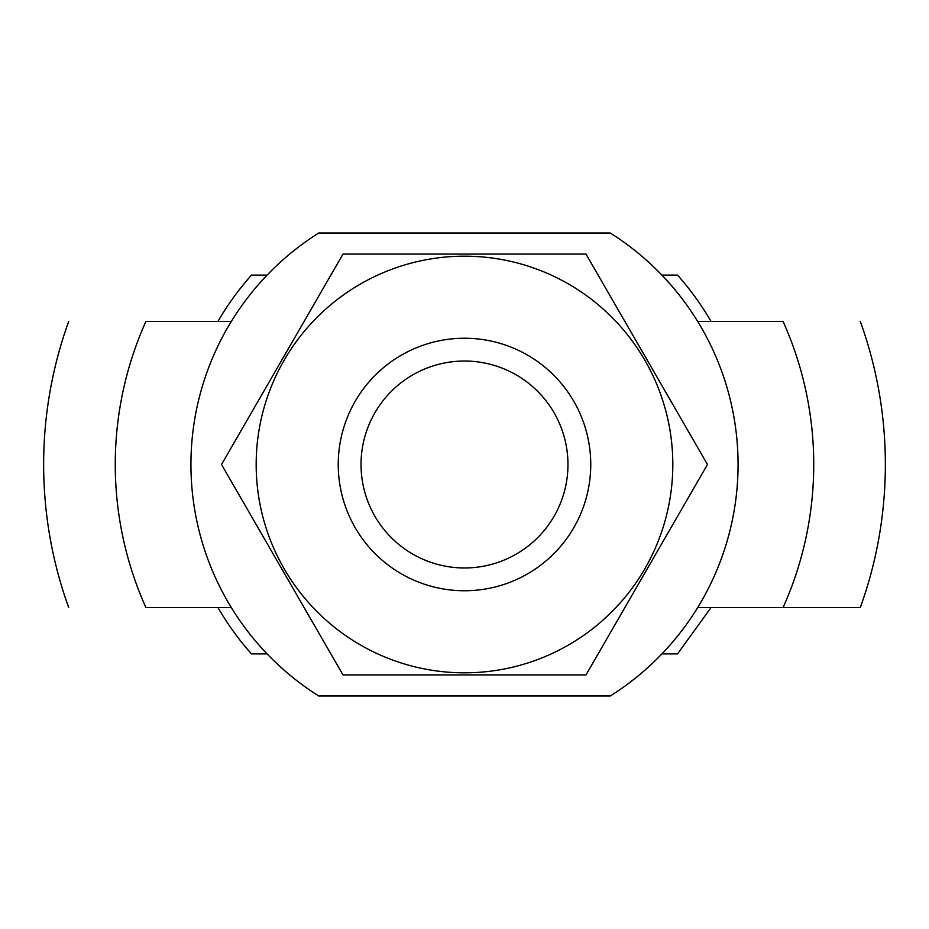 <?xml version="1.0" encoding="UTF-8"?>
<svg xmlns="http://www.w3.org/2000/svg" width="929" height="929" viewBox="0 0 929 929"><rect width="100%" height="100%" fill="white"/><g stroke="black" fill="none" stroke-linecap="round" stroke-linejoin="round"><path stroke-width="1.39" d="M318.705 233.028A273.556 273.556 0 0 0 318.705 695.972L610.295 695.972A273.556 273.556 0 0 0 610.295 233.028L318.705 233.028M661.901 653.888L677.543 653.888L711.033 607.589L860.289 607.589L783.077 607.589A349.234 349.234 0 0 0 783.077 321.411L711.033 321.411A285.052 285.052 0 0 0 677.543 275.112L661.901 275.112M267.099 275.112L251.457 275.112A285.052 285.052 0 0 0 217.967 321.411L145.923 321.411A349.234 349.234 0 0 0 145.923 607.589L217.967 607.589A285.052 285.052 0 0 0 251.457 653.888L267.099 653.888M711.033 607.589L697.656 607.589M231.344 607.589L217.967 607.589M697.656 321.411L711.033 321.411M217.967 321.411L231.344 321.411M585.99 254.07L343.01 254.07L221.52 464.5L343.01 674.93L585.99 674.93L707.48 464.5L585.99 254.07M338.237 464.5A126.263 126.263 0 0 0 527.626 573.843A126.263 126.263 0 0 0 527.626 355.157A126.263 126.263 0 0 0 338.237 464.5M256.172 464.5A208.328 208.328 0 0 0 568.664 644.912A208.328 208.328 0 0 0 568.664 284.088A208.328 208.328 0 0 0 256.172 464.5M361.033 464.5A103.467 103.467 0 0 0 516.234 554.102A103.467 103.467 0 0 0 516.234 374.898A103.467 103.467 0 0 0 361.033 464.5M68.711 321.411A420.86 420.86 0 0 0 68.711 607.589M860.289 607.589A420.86 420.86 0 0 0 860.289 321.411"/></g></svg>
